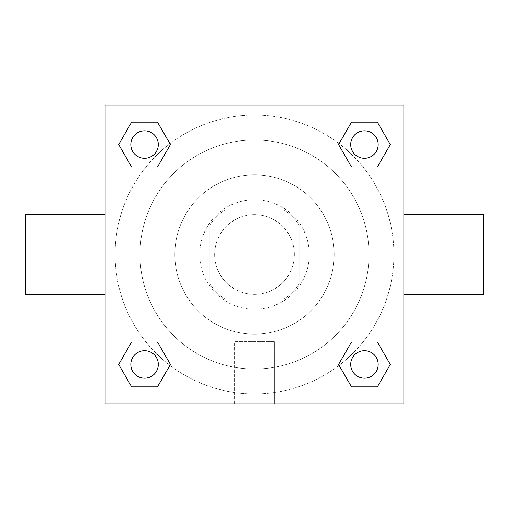 <?xml version="1.0" encoding="UTF-8"?>
<svg xmlns="http://www.w3.org/2000/svg" width="509" height="509" viewBox="0 0 509 509"><rect width="100%" height="100%" fill="white"/><g stroke="black" fill="none" stroke-linecap="round" stroke-linejoin="round"><path stroke-width="0.38" stroke-dasharray="2.54 1.91" d="M294.336 254.5A39.836 39.836 0 0 0 234.585 220.003A39.836 39.836 0 0 0 234.585 288.997A39.836 39.836 0 0 0 294.336 254.5A39.836 39.836 0 0 0 234.585 220.003A39.836 39.836 0 0 0 234.585 288.997A39.836 39.836 0 0 0 294.336 254.5M283.717 299.311L225.283 299.311A53.496 53.496 0 0 1 209.689 283.717L209.689 225.283A53.496 53.496 0 0 1 225.283 209.689L283.717 209.689A53.496 53.496 0 0 1 299.311 225.283L299.311 283.717A53.496 53.496 0 0 1 283.717 299.311L225.283 299.311A53.496 53.496 0 0 1 209.689 283.717L209.689 225.283A53.496 53.496 0 0 1 225.283 209.689L283.717 209.689A53.496 53.496 0 0 1 299.311 225.283L299.311 283.717A53.496 53.496 0 0 1 283.717 299.311M254.5 199.725A54.775 54.775 0 0 1 301.932 281.884A54.775 54.775 0 0 1 207.068 281.884A54.775 54.775 0 0 1 254.5 199.725A54.775 54.775 0 0 0 199.725 254.5A54.775 54.775 0 0 0 254.5 309.275A54.775 54.775 0 0 0 309.275 254.5A54.775 54.775 0 0 0 254.5 199.725M254.5 174.829A79.671 79.671 0 0 1 323.495 294.336A79.671 79.671 0 0 1 185.505 294.336A79.671 79.671 0 0 1 254.5 174.829A79.671 79.671 0 0 1 323.495 294.336A79.671 79.671 0 0 1 185.505 294.336A79.671 79.671 0 0 1 254.5 174.829M254.5 139.975A114.525 114.525 0 0 1 353.679 311.762A114.525 114.525 0 0 1 155.321 311.762A114.525 114.525 0 0 1 254.5 139.975A114.525 114.525 0 0 0 139.975 254.5A114.525 114.525 0 0 0 254.5 369.025A114.525 114.525 0 0 0 369.025 254.5A114.525 114.525 0 0 0 254.5 139.975M105.121 105.121L403.879 105.121L403.879 403.879L105.121 403.879L105.121 105.121L403.879 105.121L403.879 403.879L105.121 403.879L105.121 105.121L403.879 105.121L403.879 403.879L105.121 403.879L105.121 105.121M254.5 105.121L245.783 105.121L254.5 105.121M364.444 350.701A13.743 13.743 0 0 1 376.348 371.315A13.743 13.743 0 0 1 352.54 371.315A13.743 13.743 0 0 1 364.444 350.701A13.743 13.743 0 0 1 378.187 364.444A13.743 13.743 0 0 1 364.444 378.187A13.743 13.743 0 0 1 350.701 364.444A13.743 13.743 0 0 1 364.444 350.701M364.444 130.813A13.743 13.743 0 0 1 376.348 151.428A13.743 13.743 0 0 1 352.54 151.428A13.743 13.743 0 0 1 364.444 130.813A13.743 13.743 0 0 0 350.701 144.556A13.743 13.743 0 0 0 364.444 158.299A13.743 13.743 0 0 0 378.187 144.556A13.743 13.743 0 0 0 364.444 130.813M158.299 144.556A13.743 13.743 0 0 0 137.684 132.652A13.743 13.743 0 0 0 137.684 156.46A13.743 13.743 0 0 0 158.299 144.556A13.743 13.743 0 0 0 137.684 132.652A13.743 13.743 0 0 0 137.684 156.46A13.743 13.743 0 0 0 158.299 144.556A13.743 13.743 0 0 0 137.684 132.652A13.743 13.743 0 0 0 137.684 156.46A13.743 13.743 0 0 0 158.299 144.556M144.556 350.701A13.743 13.743 0 0 1 156.46 371.315A13.743 13.743 0 0 1 132.652 371.315A13.743 13.743 0 0 1 144.556 350.701A13.743 13.743 0 0 0 130.813 364.444A13.743 13.743 0 0 0 144.556 378.187A13.743 13.743 0 0 0 158.299 364.444A13.743 13.743 0 0 0 144.556 350.701M254.5 115.079A139.421 139.421 0 0 1 375.241 324.214A139.421 139.421 0 0 1 133.759 324.214A139.421 139.421 0 0 1 254.5 115.079A139.421 139.421 0 0 0 115.079 254.5A139.421 139.421 0 0 0 254.5 393.921A139.421 139.421 0 0 0 393.921 254.5A139.421 139.421 0 0 0 254.5 115.079M403.879 214.664L403.879 294.336L403.879 214.664M234.585 403.879L274.415 403.879L234.585 403.879L234.585 341.66L274.415 341.66L234.585 341.66L274.415 341.66L234.585 341.66L234.585 403.879L274.415 403.879L234.585 403.879M105.121 294.336L105.121 214.664L105.121 294.336M254.5 110.141L263.217 110.141L254.5 110.141M483.55 294.336L483.55 214.664M25.45 214.664L25.45 294.336M263.217 105.128L245.783 105.128L263.217 105.121L245.783 105.121L263.217 105.121L263.217 110.141M131.621 386.853L118.68 364.444L131.621 342.035L118.68 364.444L131.621 386.853M157.491 342.035L170.432 364.444L157.491 386.853L170.432 364.444L157.491 342.035M351.509 166.965L338.568 144.556L351.509 122.147L338.568 144.556L351.509 166.965M377.379 122.147L390.32 144.556L377.379 166.965L390.32 144.556L377.379 122.147M131.621 166.965L118.68 144.556L131.621 122.147L118.68 144.556L131.621 166.965M157.491 122.147L170.432 144.556L157.491 166.965L170.432 144.556L157.491 122.147M351.509 386.853L338.568 364.444L351.509 342.035L338.568 364.444L351.509 386.853M377.379 342.035L390.32 364.444L377.379 386.853L390.32 364.444L377.379 342.035M105.121 254.5L105.121 245.783L105.121 254.5M403.879 254.5L403.879 245.783L403.879 254.5M403.872 254.5L403.872 245.783L403.872 254.5M110.141 254.5L110.141 245.783L110.141 254.5M274.415 341.66L274.415 403.879L274.415 341.66M378.187 364.444A13.743 13.743 0 0 0 357.572 352.54A13.743 13.743 0 0 0 357.572 376.348A13.743 13.743 0 0 0 378.187 364.444M158.299 364.444A13.743 13.743 0 0 0 137.684 352.54A13.743 13.743 0 0 0 137.684 376.348A13.743 13.743 0 0 0 158.299 364.444M378.187 144.556A13.743 13.743 0 0 0 357.572 132.652A13.743 13.743 0 0 0 357.572 156.46A13.743 13.743 0 0 0 378.187 144.556M245.783 105.128L245.783 110.141M110.141 245.783L105.121 245.783M110.141 263.217L105.121 263.217"/><path stroke-width="0.76" d="M403.879 214.664L483.55 214.664L483.55 294.336L403.879 294.336M105.121 294.336L25.45 294.336L25.45 214.664L105.121 214.664M105.121 105.121L403.879 105.121L403.879 403.879L105.121 403.879L105.121 105.121M131.621 342.035L157.491 342.035L170.432 364.444L157.491 386.853L131.621 386.853L118.68 364.444L131.621 342.035L157.491 342.035L131.621 342.035M351.509 122.147L377.379 122.147L390.32 144.556L377.379 166.965L351.509 166.965L338.568 144.556L351.509 122.147L377.379 122.147L351.509 122.147M131.621 122.147L157.491 122.147L170.432 144.556L157.491 166.965L131.621 166.965L118.68 144.556L131.621 122.147L157.491 122.147L131.621 122.147M351.509 342.035L377.379 342.035L390.32 364.444L377.379 386.853L351.509 386.853L338.568 364.444L351.509 342.035L377.379 342.035L351.509 342.035M377.379 386.853L351.509 386.853L377.379 386.853M378.187 364.444A13.743 13.743 0 0 0 357.572 352.54A13.743 13.743 0 0 0 357.572 376.348A13.743 13.743 0 0 0 378.187 364.444M157.491 386.853L131.621 386.853L157.491 386.853M158.299 364.444A13.743 13.743 0 0 0 137.684 352.54A13.743 13.743 0 0 0 137.684 376.348A13.743 13.743 0 0 0 158.299 364.444M377.379 166.965L351.509 166.965L377.379 166.965M378.187 144.556A13.743 13.743 0 0 0 357.572 132.652A13.743 13.743 0 0 0 357.572 156.46A13.743 13.743 0 0 0 378.187 144.556M157.491 166.965L131.621 166.965L157.491 166.965M158.299 144.556A13.743 13.743 0 0 0 137.684 132.652A13.743 13.743 0 0 0 137.684 156.46A13.743 13.743 0 0 0 158.299 144.556"/></g></svg>
